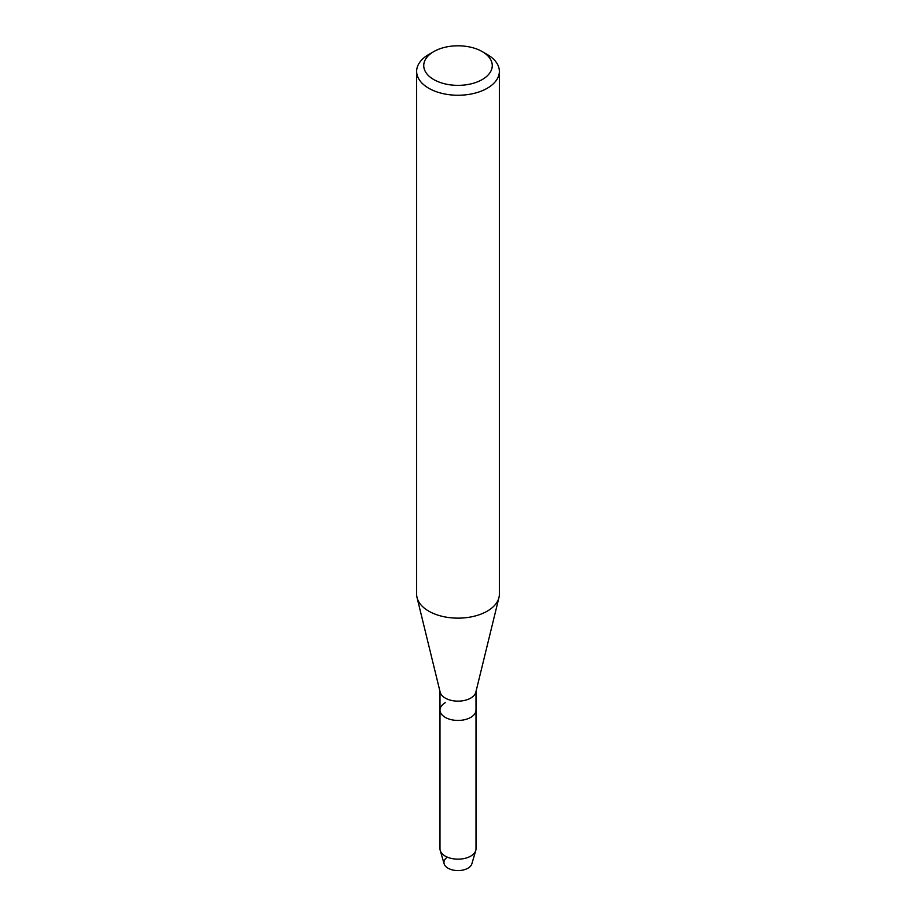 <?xml version="1.0" encoding="UTF-8"?>
<svg xmlns="http://www.w3.org/2000/svg" width="916" height="916" viewBox="0 0 916 916"><rect width="100%" height="100%" fill="white"/><g stroke="black" fill="none" stroke-linecap="round" stroke-linejoin="round"><path stroke-width="1.37" d="M476.011 691.477L476.011 710.037A18.011 10.397 180 0 1 470.732 717.388A18.011 10.397 180 0 0 476.011 710.037L476.011 848.766A18.011 10.397 180 0 1 475.759 850.495L471.866 863.822A14.061 8.118 180 0 1 467.939 868.208A14.061 8.118 180 0 1 448.725 868.574A14.061 8.118 180 0 1 446.848 857.525M482.228 51.594L487.243 54.491A41.357 23.873 180 0 1 499.357 71.368L499.357 594.266A41.357 23.873 180 0 1 498.945 597.598L475.828 692.198A18.011 10.397 180 0 1 470.732 698.095A18.011 10.397 180 0 1 452.286 700.603A18.011 10.397 180 0 1 440.172 692.198L417.055 597.598A41.357 23.873 180 0 1 416.643 594.266L416.643 71.368A41.357 23.873 180 0 1 428.757 54.491L433.772 51.594A34.27 19.786 180 0 1 482.228 51.594A34.27 19.786 180 0 1 482.228 79.566A34.27 19.786 180 0 1 433.772 79.566A34.27 19.786 180 0 1 433.772 51.594L428.757 54.491M475.759 850.495A18.011 10.397 180 0 1 470.732 856.117A18.011 10.397 180 0 1 452.527 858.67A18.011 10.397 180 0 1 440.241 850.495A18.011 10.397 180 0 1 439.989 848.766L439.989 710.037A18.011 10.397 180 0 0 451.107 719.644A18.011 10.397 180 0 0 470.732 717.388A18.011 10.397 180 0 1 451.107 719.644A18.011 10.397 180 0 1 439.989 710.037A18.011 10.397 180 0 1 445.268 702.687M498.945 597.598A41.357 23.873 180 0 1 487.243 611.144A41.357 23.873 180 0 1 444.89 616.915A41.357 23.873 180 0 1 417.055 597.598M499.357 71.368A41.357 23.873 180 0 1 487.243 88.257A41.357 23.873 180 0 1 442.176 93.432A41.357 23.873 180 0 1 416.643 71.368M467.939 868.208A14.061 8.118 180 0 1 453.718 870.2A14.061 8.118 180 0 1 444.134 863.822L440.241 850.495M439.989 710.037L439.989 691.477"/></g></svg>
